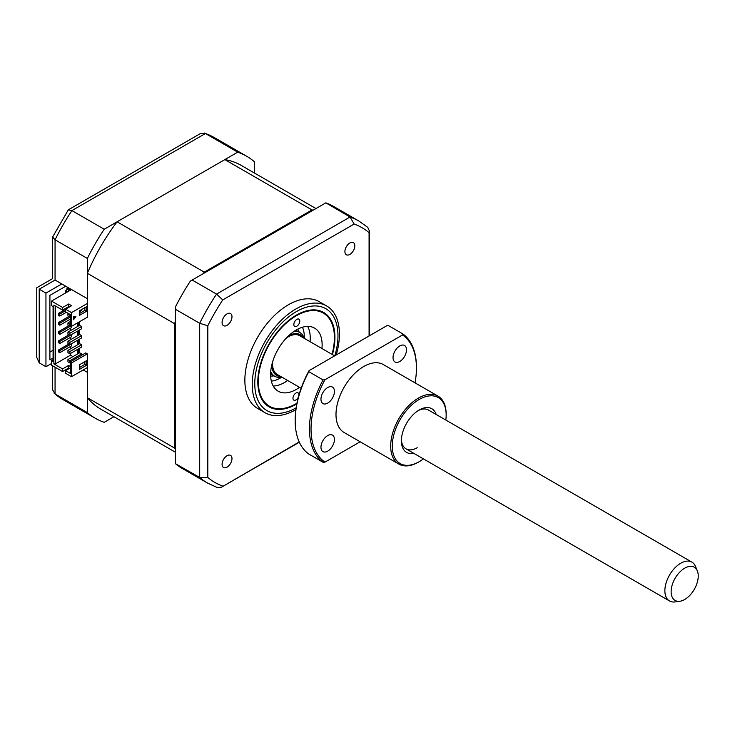 <?xml version="1.0" encoding="UTF-8"?>
<svg xmlns="http://www.w3.org/2000/svg" width="735" height="735" viewBox="0 0 735 735"><rect width="100%" height="100%" fill="white"/><g stroke="black" fill="none" stroke-linecap="round" stroke-linejoin="round"><path stroke-width="1.1" d="M55.061 367.197L55.061 393.951L87.355 412.592L87.355 372.342L83.193 369.944M61.795 283.93L87.355 298.686L87.355 258.435L55.061 239.794L55.061 280.035L61.795 283.93L45.947 293.081L39.212 289.186C36.006 287.339 36.006 287.339 39.212 289.186L39.212 362.851L45.947 366.737L51.496 363.54M254.567 173.102L254.567 161.893A151.3 87.355 120 0 0 246.611 156.215A151.3 87.355 120 0 0 237.717 152.163L205.423 133.522L71.92 210.596A151.3 87.355 120 0 0 55.061 239.794L52.598 237.065L52.598 278.62L36.75 287.771L36.75 357.412L39.212 362.851M237.717 152.163L104.214 229.237L71.92 210.596L68.327 209.824L52.598 237.065M104.214 229.237A151.3 87.355 120 0 0 87.355 258.435M87.355 412.592A151.3 87.355 120 0 0 95.311 418.27A151.3 87.355 120 0 0 104.214 422.322L113.916 416.717M53.076 350.273L49.907 352.102M66.949 289.645L66.949 288.046A14.011 8.085 120 0 0 68.281 287.67M66.949 288.046L70.514 290.104M45.947 293.081L45.947 366.737M53.076 358.046L49.907 359.874L49.907 295.369L65.764 286.218M95.311 418.27L63.017 399.629A151.3 87.355 120 0 1 55.061 393.951L52.598 389.807L52.598 365.773M55.061 280.035C51.854 278.188 51.854 278.188 55.061 280.035L39.212 289.186M68.327 209.824L200.6 133.458L205.423 133.522A151.3 87.355 120 0 1 214.317 137.574L246.611 156.215M332.431 354.582A54.528 31.476 120 0 0 323.63 312.43A54.528 31.476 120 0 0 296.37 315.131A54.528 31.476 120 0 0 260.75 363.173A54.528 31.476 120 0 0 269.111 406.868A54.528 31.476 120 0 0 296.37 404.167A54.528 31.476 120 0 0 296.802 403.919M349.869 242.973A7.001 4.043 120 0 0 345.285 249.147A7.001 4.043 120 0 0 346.36 254.76A7.001 4.043 120 0 0 349.869 254.411A7.001 4.043 120 0 0 354.445 248.246A7.001 4.043 120 0 0 353.37 242.633A7.001 4.043 120 0 0 349.869 242.973M227.032 455.728A7.001 4.043 120 0 0 222.457 461.902A7.001 4.043 120 0 0 223.532 467.515A7.001 4.043 120 0 0 227.032 467.175A7.001 4.043 120 0 0 231.608 461.001A7.001 4.043 120 0 0 230.533 455.388A7.001 4.043 120 0 0 227.032 455.728M227.032 313.891A7.001 4.043 120 0 0 222.457 320.065A7.001 4.043 120 0 0 223.532 325.678A7.001 4.043 120 0 0 227.032 325.329A7.001 4.043 120 0 0 231.608 319.165A7.001 4.043 120 0 0 230.533 313.551A7.001 4.043 120 0 0 227.032 313.891M336.235 354.941A61.639 35.592 120 0 0 326.662 305.962L319.266 301.69A61.639 35.592 120 0 0 288.451 304.74A61.639 35.592 120 0 0 248.182 359.066A61.639 35.592 120 0 0 257.627 408.458L265.023 412.721A61.639 35.592 120 0 0 295.837 409.671A61.639 35.592 120 0 0 295.865 409.661M326.662 305.962A61.639 35.592 120 0 0 295.837 309.012A61.639 35.592 120 0 0 255.569 363.329A61.639 35.592 120 0 0 265.023 412.721M299.228 441.955L221.364 487.241L217.496 487.617L207.647 483.125L182.482 468.599A151.3 87.355 -60 0 1 175.325 463.592L199.69 477.447L199.69 323.29L207.821 325.761A147.092 84.92 -60 0 1 222.751 299.898L354.151 224.037A147.092 84.92 -60 0 1 369.08 232.655L369.08 335.978M354.151 224.037L350.044 217.018A151.3 87.355 -60 0 1 358.946 221.07L333.782 206.544A151.3 87.355 -60 0 0 325.862 202.842L350.044 217.018L216.549 294.101A151.3 87.355 -60 0 0 199.69 323.29L175.325 309.224L175.325 307.175A151.3 87.355 -60 0 1 190.402 281.055L192.175 280.026L216.549 294.101L222.751 299.898M325.678 202.952L192.175 280.026M175.325 309.224L175.325 463.381M222.751 486.111A147.092 84.92 -60 0 1 207.821 477.484L199.69 477.447A151.3 87.355 -60 0 0 207.647 483.125M207.821 477.484L207.821 325.761M358.946 221.07L367.757 227.354L369.365 230.891L369.08 232.655M332.027 354.353A53.793 31.063 120 0 0 334.407 338.293A53.793 31.063 120 0 0 334.416 337.687A53.793 31.063 120 0 0 296.637 315.572A53.793 31.063 120 0 0 258.334 381.006A53.793 31.063 120 0 0 296.37 403.57A53.793 31.063 120 0 0 296.94 403.239M298.419 396.955A4.199 2.425 -60 0 1 293.835 400.143A4.199 2.425 -60 0 1 292.962 398.168A4.199 2.425 -60 0 1 294.818 393.969A4.199 2.425 -60 0 1 298.042 392.858A4.199 2.425 -60 0 1 298.906 394.833A4.199 2.425 -60 0 1 298.879 395.301M299.779 321.131A4.199 2.425 -60 0 1 297.923 325.329A4.199 2.425 -60 0 1 294.707 326.441A4.199 2.425 -60 0 1 293.835 324.466A4.199 2.425 -60 0 1 295.69 320.267A4.199 2.425 -60 0 1 298.906 319.155A4.199 2.425 -60 0 1 299.779 321.131M299.522 387.345A36.428 21.03 -60 0 1 278.161 391.195A36.428 21.03 -60 0 1 270.618 374.106A36.428 21.03 -60 0 1 286.678 337.687A36.428 21.03 -60 0 1 314.58 328.104A36.428 21.03 -60 0 1 322.123 345.193A36.428 21.03 -60 0 1 321.939 348.528M307.643 326.404A36.428 21.03 -60 0 1 310.234 338.33A36.428 21.03 -60 0 1 310.051 341.665M287.633 380.482A36.428 21.03 -60 0 1 273.218 386.031M302.452 327.24A33.626 19.413 -60 0 1 304.262 338.32A25.22 14.562 -60 0 0 299.871 332.551A25.22 14.562 -60 0 0 293.945 331.439M270.618 373.904L274.651 376.228A25.22 14.562 -60 0 0 281.827 377.138A33.626 19.413 -60 0 1 280.522 377.946A33.626 19.413 -60 0 1 271.344 381.125M303.243 337.733A23.538 13.588 120 0 0 288.635 335.748M175.325 448.984A140.651 81.208 -60 0 1 174.526 448.038L174.526 323.648A140.651 81.208 -60 0 1 175.325 321.792M203.062 273.742A140.651 81.208 -60 0 1 204.266 272.134L311.998 209.934A140.651 81.208 -60 0 1 313.211 210.146M87.355 303.481L71.506 312.632L71.506 326.358L87.355 317.208L87.355 273.319A140.651 81.208 -60 0 1 117.095 221.805L224.827 159.605A140.651 81.208 -60 0 1 241.291 165.439L315.976 208.556M175.325 452.172L100.64 409.055A140.651 81.208 -60 0 1 87.355 397.708L87.355 353.82L71.506 362.971L71.506 376.697L87.355 367.546M274.651 376.228A25.22 14.562 -60 0 1 270.728 371.653M87.355 397.708L174.526 448.038M87.355 273.319L174.526 323.648M79.426 311.723L79.426 313.551M79.426 321.783L79.426 325.449M79.426 330.024L79.426 334.6M79.426 339.175L79.426 343.75M79.426 348.326L79.426 352.901M83.294 362.566L84.874 363.485M81.613 355.299L81.613 353.93L69.917 360.683L67.942 359.534L67.942 361.822L69.917 362.971L70.716 362.511L70.716 361.592L85.774 352.901L87.355 353.82M81.613 353.93L79.628 352.782L67.942 359.534M79.334 311.778L81.613 310.464L81.613 309.545M81.613 347.067L81.613 344.779L79.628 343.631L67.942 350.384L67.942 352.671L69.917 353.82L81.613 347.067M81.613 337.916L81.613 335.629L79.628 334.48L67.942 341.233L67.942 343.521L69.917 344.669L81.613 337.916M81.613 328.765L81.613 326.478L79.628 325.329L67.942 332.082L67.942 334.37L69.917 335.518L81.613 328.765M117.095 221.805L204.266 272.134M224.827 159.605L311.998 209.934M271.803 364.9A23.538 13.588 120 0 0 280.825 376.559M79.334 315.444L79.334 310.868L86.464 306.743L86.464 311.318L79.334 315.444M73.491 319.725L73.491 316.528L75.889 316.739L73.491 319.725M79.334 364.854L86.464 360.738L86.464 365.313L79.334 369.429L79.334 364.854M69.2 290.858L67.528 289.314L65.691 290.371L67.363 291.924M65.691 290.371L65.847 292.796M70.716 323.62L69.917 324.071L67.942 322.931L70.716 321.333M81.613 326.478L69.917 333.231L67.942 332.082M81.613 335.629L69.917 342.381L67.942 341.233M81.613 344.779L69.917 351.532L67.942 350.384M70.413 314.635L69.917 314.92L67.942 313.781L68.438 313.496M67.942 322.931L67.942 325.219L69.917 326.368L71.506 326.358M69.917 324.071L69.917 326.368M69.917 333.231L69.917 335.518M69.917 342.381L69.917 344.669M69.917 351.532L69.917 353.82M67.942 313.781L67.942 316.068L69.917 317.208L70.716 316.757M69.917 314.92L69.917 317.208M69.917 360.683L69.917 362.971M73.491 319.008L75.347 316.693M78.636 322.242L78.636 325.908M78.636 330.484L78.636 335.059M78.636 339.634L78.636 344.21M78.636 348.785L78.636 353.36M71.699 345.808L59.82 352.671L59.82 350.613L71.699 343.75L71.699 345.808M66.352 312.292L59.82 316.068L59.82 314.01L65.562 310.694M70.716 318.926L59.82 325.219L59.82 323.161L70.716 316.868M71.699 326.248L71.699 327.507L59.82 334.37L59.82 332.312L70.808 325.963M71.699 336.658L59.82 343.521L59.82 341.463L71.699 334.6L71.699 336.658M71.506 312.632L65.562 309.205L65.562 311.833L70.716 314.81L70.716 325.908M71.506 376.697L65.562 373.261L65.562 370.633L70.716 373.6L70.716 362.511L71.506 362.971M84.874 307.662L84.874 310.409L86.464 311.318M84.874 310.409L79.334 313.606M77.846 353.82L77.846 349.244M77.846 344.669L77.846 340.094M77.846 335.518L77.846 330.943M77.846 326.368L77.846 322.702M84.874 361.648L84.874 364.395L86.464 365.313M84.874 364.395L79.334 367.601M68.833 344.035L58.625 349.924L58.625 351.982L59.82 352.671M59.82 350.613L58.625 349.924M65.562 309.316L58.625 313.321L58.625 315.379L59.82 316.068M59.82 314.01L58.625 313.321M68.833 316.583L58.625 322.472L58.625 324.53L59.82 325.219M59.82 323.161L58.625 322.472M68.833 325.734L58.625 331.623L58.625 333.681L59.82 334.37M59.82 332.312L58.625 331.623M68.833 334.884L58.625 340.774L58.625 342.832L59.82 343.521M59.82 341.463L58.625 340.774M68.631 306.633L68.631 304.005L62.594 307.487L62.594 310.124L68.631 306.633L69.32 307.037M68.631 304.005L71.598 305.723L65.562 309.205M70.514 353.471L70.514 355.189L72.995 356.622M70.514 319.045L70.514 321.443M70.514 328.196L70.514 330.594M70.514 337.347L70.514 339.745M70.514 346.497L70.514 348.895M65.562 370.633L70.716 367.656M70.716 366.627L68.631 365.424L62.594 368.915L62.594 371.542L68.631 368.06L68.631 365.424M68.631 368.06L69.32 368.456M62.594 368.915L53.875 363.88L55.456 363.88L55.456 305.999M55.456 363.88L70.514 355.189M53.076 359.645L51.496 360.563L53.076 361.482L53.076 306.578L51.496 305.659L51.496 301.084L71.506 289.535M53.875 363.88L53.875 305.089L62.594 310.124M62.594 307.487L51.496 301.084M51.496 360.563L51.496 365.139L62.594 371.542M671.129 591.675A19.183 11.071 120 0 0 679.847 601.267A19.183 11.071 120 0 0 698.25 576.01A19.183 11.071 120 0 0 697.359 570.939A19.183 11.071 120 0 0 682.227 569.864A19.183 11.071 120 0 0 671.129 591.675M679.847 601.267L675.07 601.919A22.417 12.945 -60 0 1 669.521 600.964A22.417 12.945 -60 0 1 664.872 590.701A22.417 12.945 -60 0 1 674.657 568.146A22.417 12.945 -60 0 1 691.929 562.137A22.417 12.945 -60 0 1 695.53 566.474L697.359 570.939M301.139 388.282L277.242 374.483A22.417 12.945 -60 0 1 272.593 364.22A22.417 12.945 -60 0 1 272.786 361.326M286.034 338.376A22.417 12.945 -60 0 1 299.65 335.665L334.636 355.859M413.777 453.311A25.22 14.562 -60 0 1 401.374 440.862A25.22 14.562 -60 0 1 419.207 409.974L419.207 409.974A25.22 14.562 -60 0 1 436.186 414.494M401.402 439.668A22.417 12.945 120 0 0 406.014 448.837A22.417 12.945 120 0 0 417.223 447.725M445.823 420.052A38.101 22.004 120 0 0 446.154 415.009A38.101 22.004 120 0 0 419.207 399.454A38.101 22.004 120 0 0 392.26 446.127A38.101 22.004 120 0 0 419.207 461.681L419.207 461.681A38.101 22.004 120 0 0 423.406 458.87M418.417 462.14L419.207 461.681L418.417 462.14A39.221 22.647 -60 0 1 398.802 464.079A39.221 22.647 -60 0 1 392.793 432.649A39.221 22.647 -60 0 1 418.417 398.085A39.221 22.647 -60 0 1 438.023 396.137A39.221 22.647 -60 0 1 446.154 414.099L446.154 415.009M327.7 387.547A9.527 5.503 120 0 0 321.48 395.935A9.527 5.503 120 0 0 322.941 403.57A9.527 5.503 120 0 0 327.7 403.102A9.527 5.503 120 0 0 333.929 394.704A9.527 5.503 120 0 0 332.468 387.069A9.527 5.503 120 0 0 327.7 387.547M327.7 435.589A9.527 5.503 120 0 0 321.48 443.977A9.527 5.503 120 0 0 322.941 451.612A9.527 5.503 120 0 0 327.7 451.143A9.527 5.503 120 0 0 333.929 442.746A9.527 5.503 120 0 0 332.468 435.111A9.527 5.503 120 0 0 327.7 435.589M399.767 345.937A9.527 5.503 120 0 0 393.537 354.334A9.527 5.503 120 0 0 394.998 361.969A9.527 5.503 120 0 0 399.767 361.491A9.527 5.503 120 0 0 405.986 353.103A9.527 5.503 120 0 0 404.526 345.468A9.527 5.503 120 0 0 399.767 345.937M398.802 464.079L344.118 432.511A39.221 22.647 -60 0 1 338.109 401.08A39.221 22.647 -60 0 1 363.733 366.508A39.221 22.647 -60 0 1 383.348 364.569L438.023 396.137M415.036 382.861A74.529 43.025 120 0 0 416.433 368.116A74.529 43.025 120 0 0 402.532 334.958L324.934 379.765A74.529 43.025 120 0 0 324.934 462.122L360.168 441.772M308.801 371.69A75.65 43.677 120 0 0 295.185 420.732A75.65 43.677 120 0 0 308.801 454.046L323.069 462.278A75.65 43.677 -60 0 1 323.069 379.921L308.801 371.69L309.086 370.615A74.529 43.025 -60 0 0 295.185 419.814L295.185 420.732M309.086 370.615L386.683 325.807L388.549 325.651L402.808 333.883A75.65 43.677 -60 0 1 416.433 367.197L416.433 368.116M323.069 462.278L324.934 462.122M324.934 379.765L323.069 379.921M402.808 333.883L402.532 334.958M691.929 562.137L428.431 410.011A22.417 12.945 120 0 0 418.187 410.599M334.838 355.74A58.837 33.966 120 0 0 296.37 311.603A58.837 33.966 120 0 0 254.769 383.523A58.837 33.966 120 0 0 296.122 407.833M297.703 329.179A28.022 16.179 -60 0 1 299.237 332.183M274.017 375.861A28.022 16.179 -60 0 1 270.655 376.035M54.206 393.344L63.017 399.629M204.468 133.081L214.317 137.574M299.347 442.213L221.364 487.241M369.365 230.891L369.365 335.803M296.37 403.57L295.856 403.873M295.837 330.226L299.871 332.551M669.521 600.964L406.014 448.837"/></g></svg>
